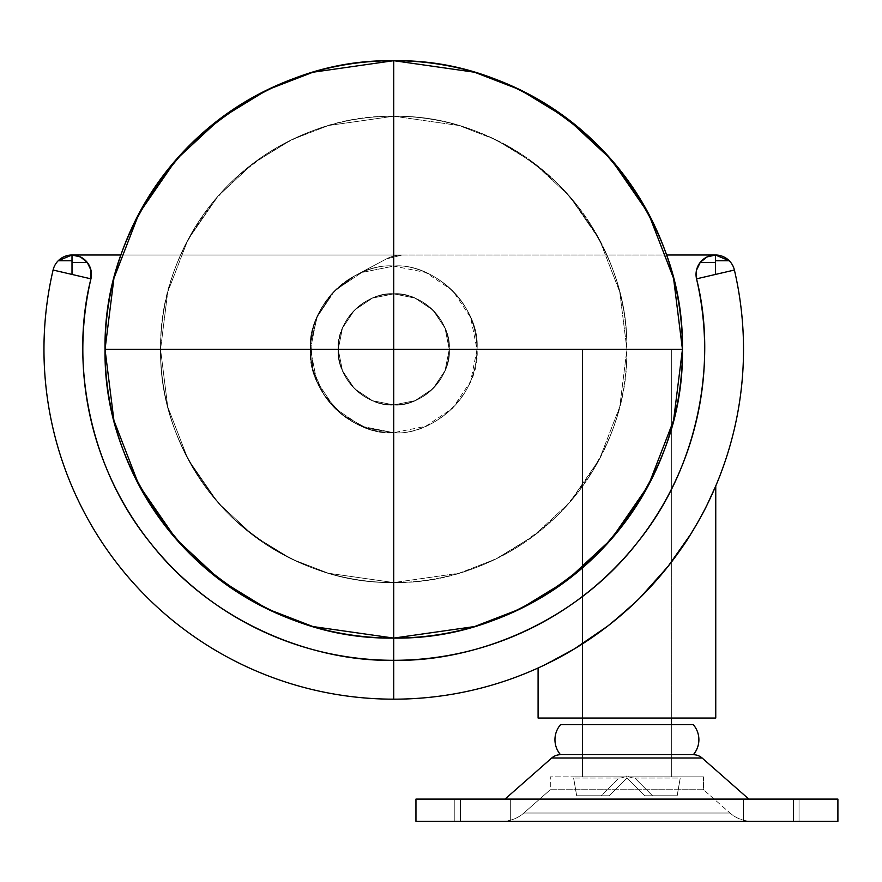 <?xml version="1.0" encoding="UTF-8"?>
<svg xmlns="http://www.w3.org/2000/svg" width="882" height="882" viewBox="0 0 882 882"><rect width="100%" height="100%" fill="white"/><g stroke="black" fill="none" stroke-linecap="round" stroke-linejoin="round"><path stroke-width="0.66" stroke-dasharray="4.41 3.31" d="M61.784 257.919A19.437 19.437 0 0 0 58.201 260.763L72.004 255.008L72.004 260.763L58.201 260.763A19.437 19.437 0 0 0 53.085 270.035A19.437 19.437 0 0 1 58.201 260.763L72.004 260.763L72.004 274.434L53.085 270.035A349.779 349.779 0 0 0 393.736 699.172A349.779 349.779 0 0 0 734.397 270.035L696.537 278.844A19.437 19.437 0 0 1 700.187 262.439L715.467 262.439L715.467 274.434L715.467 260.763L729.271 260.763A19.437 19.437 0 0 1 734.397 270.035A19.437 19.437 0 0 0 715.467 255.008L715.467 262.439L700.187 262.439C704.145 257.632 709.238 255.152 715.467 255.008A19.437 19.437 0 0 0 696.537 278.844A19.437 19.437 0 0 1 715.467 255.008A19.437 19.437 0 0 0 696.537 278.844C716.438 356.791 701.411 463.712 637.256 542.695C574.877 623.1 474.163 661.996 393.736 660.309C474.163 661.996 574.877 623.1 637.256 542.695C701.411 463.712 716.438 356.791 696.537 278.844C701.852 301.655 704.553 324.763 704.652 348.17C704.74 371.587 702.215 394.717 697.089 417.561C691.951 440.405 684.333 462.388 674.234 483.501C664.135 504.625 651.809 524.36 637.256 542.695C622.692 561.04 606.276 577.523 587.996 592.142C569.717 606.772 550.037 619.186 528.957 629.362C507.867 639.549 485.916 647.245 463.094 652.471C440.272 657.696 417.153 660.309 393.736 660.309C474.163 661.996 574.877 623.1 637.256 542.695C701.411 463.712 716.438 356.791 696.537 278.844L734.397 270.035A349.779 349.779 0 0 1 393.736 699.172A349.779 349.779 0 0 1 53.085 270.035L72.004 274.434L72.004 262.439L87.296 262.439A19.437 19.437 0 0 1 90.934 278.844L72.004 274.434L90.934 278.844C71.045 356.791 86.072 463.712 150.227 542.695C212.595 623.1 313.308 661.996 393.736 660.309C313.308 661.996 212.595 623.1 150.227 542.695C86.072 463.712 71.045 356.791 90.934 278.844C71.045 356.791 86.072 463.712 150.227 542.695C212.595 623.1 313.308 661.996 393.736 660.309L393.736 432.676L393.736 660.309L393.736 432.676L366.636 428.134L342.492 415.036L323.915 394.783L312.945 369.591L310.773 342.194L317.63 315.591L332.768 292.659L354.553 275.912L386.393 258.922L402.071 255.008L715.467 255.008L707.022 256.938L700.253 262.362M393.736 404.915A55.522 55.522 0 0 1 338.214 349.393A55.522 55.522 0 0 1 393.736 293.871A55.522 55.522 0 0 0 338.214 349.393A55.522 55.522 0 0 0 393.736 404.915A55.522 55.522 0 0 0 449.258 349.393A55.522 55.522 0 0 0 393.736 293.871A55.522 55.522 0 0 1 449.258 349.393A55.522 55.522 0 0 1 393.736 404.915L414.981 400.682L432.996 388.653L445.035 370.638L449.258 349.393L445.035 328.148L432.996 310.133L414.981 298.094L393.736 293.871L372.491 298.094L354.476 310.133L342.448 328.148L338.214 349.393L342.448 370.638L354.476 388.653L372.491 400.682L393.736 404.915A55.522 55.522 0 0 1 338.214 349.393A55.522 55.522 0 0 1 393.736 293.871A55.522 55.522 0 0 0 338.214 349.393A55.522 55.522 0 0 0 393.736 404.915L372.491 400.682L354.476 388.653L342.448 370.638L338.214 349.393L342.448 328.148L354.476 310.133L372.491 298.094L393.736 293.871L414.981 298.094L432.996 310.133L445.035 328.148L449.258 349.393L445.035 370.638L432.996 388.653L414.981 400.682L393.736 404.915L372.491 400.682L354.476 388.653L342.448 370.638L338.214 349.393L342.448 328.148L354.476 310.133L372.491 298.094L393.736 293.871L414.981 298.094L432.996 310.133L445.035 328.148L449.258 349.393L445.035 370.638L432.996 388.653L414.981 400.682L393.736 404.915A55.522 55.522 0 0 0 449.258 349.393A55.522 55.522 0 0 0 393.736 293.871A55.522 55.522 0 0 1 449.258 349.393A55.522 55.522 0 0 1 393.736 404.915L414.981 400.682L432.996 388.653L445.035 370.638L449.258 349.393L445.035 328.148L432.996 310.133L414.981 298.094L393.736 293.871L372.491 298.094L354.476 310.133L342.448 328.148L338.214 349.393L342.448 370.638L354.476 388.653L372.491 400.682L393.736 404.915L393.736 293.871C421.21 291.391 451.738 321.919 449.258 349.393L105.035 349.393C104.043 275.713 132.234 207.656 189.597 145.243C252.009 87.88 320.056 59.7 393.736 60.682L393.736 349.393L338.214 349.393C338.975 390.483 377.496 407.142 393.736 404.915L414.981 400.682L432.996 388.653L445.035 370.638L449.258 349.393C451.738 376.857 421.21 407.396 393.736 404.915C366.273 407.396 335.733 376.857 338.214 349.393C335.733 321.919 366.273 291.391 393.736 293.871A55.522 55.522 0 0 0 338.214 349.393A55.522 55.522 0 0 0 393.736 404.915L393.736 349.393L449.258 349.393L445.035 328.148L432.996 310.133L414.981 298.094L393.736 293.871C377.496 291.644 338.975 308.303 338.214 349.393L342.448 370.638L354.476 388.653L372.491 400.682L393.736 404.915L372.491 400.682L354.476 388.653L342.448 370.638L338.214 349.393L682.447 349.393L673.561 278.326L648.479 213.532L611.259 159.554L566.961 118.431L520.248 89.887L474.571 72.236L393.736 60.682L474.571 72.236L520.248 89.887L566.961 118.431L611.259 159.554L648.479 213.532L673.561 278.326L682.447 349.393L673.561 420.46L648.479 485.254L611.259 539.222L566.961 580.356L520.248 608.9L474.571 626.551L393.736 638.094L474.571 626.551L520.248 608.9L566.961 580.356L611.259 539.222L648.479 485.254L673.561 420.46L682.447 349.393C683.429 423.073 655.249 491.12 597.886 553.532C535.473 610.895 467.416 639.086 393.736 638.094L393.736 349.393L393.736 638.094C320.056 639.086 252.009 610.895 189.597 553.532C132.234 491.12 104.043 423.073 105.035 349.393L393.736 349.393L393.736 60.682C432.026 60.682 468.849 68.013 504.217 82.665C539.597 97.318 570.808 118.177 597.886 145.243C624.952 172.321 645.811 203.544 660.464 238.912C675.116 274.28 682.447 311.103 682.447 349.393C682.447 387.672 675.116 424.507 660.464 459.875C645.811 495.243 624.952 526.466 597.886 553.532C570.808 580.61 539.597 601.469 504.217 616.121C468.849 630.773 432.026 638.094 393.736 638.094C355.457 638.094 318.623 630.773 283.254 616.121C247.886 601.469 216.663 580.61 189.597 553.532C162.52 526.466 141.66 495.243 127.008 459.875C112.356 424.507 105.035 387.672 105.035 349.393C105.035 311.103 112.356 274.28 127.008 238.912C141.66 203.544 162.52 172.321 189.597 145.243C216.663 118.177 247.886 97.318 283.254 82.665C318.623 68.013 355.457 60.682 393.736 60.682C467.416 59.7 535.473 87.88 597.886 145.243C655.249 207.656 683.429 275.713 682.447 349.393L393.736 349.393L393.736 404.915C421.21 407.396 451.738 376.857 449.258 349.393A55.522 55.522 0 0 1 393.736 404.915C409.976 407.142 448.497 390.483 449.258 349.393C448.497 308.303 409.976 291.644 393.736 293.871L393.736 349.393L393.736 293.871L372.491 298.094L354.476 310.133L342.448 328.148L338.214 349.393L449.258 349.393C448.497 308.303 409.976 291.644 393.736 293.871C366.273 291.391 335.733 321.919 338.214 349.393C335.733 376.857 366.273 407.396 393.736 404.915C409.976 407.142 448.497 390.483 449.258 349.393C451.738 321.919 421.21 291.391 393.736 293.871A55.522 55.522 0 0 1 449.258 349.393A55.522 55.522 0 0 1 393.736 404.915L414.981 400.682L432.996 388.653L445.035 370.638L449.258 349.393L338.214 349.393L342.448 328.148L354.476 310.133L372.491 298.094L393.736 293.871C409.976 291.644 448.497 308.303 449.258 349.393L445.035 328.148L432.996 310.133L414.981 298.094L393.736 293.871L393.736 404.915C377.496 407.142 338.975 390.483 338.214 349.393C338.975 308.303 377.496 291.644 393.736 293.871C377.496 291.644 338.975 308.303 338.214 349.393A55.522 55.522 0 0 0 393.736 404.915M667.817 566.707C656.054 581.006 646.738 591.403 639.891 597.897C646.738 591.414 656.065 580.995 667.861 566.641L671.334 562.198L671.334 718.047L582.506 718.047L582.506 349.393L671.334 349.393L671.334 562.187L639.88 597.908L607.654 626.132L590.631 638.491M548.218 663.209L540.699 666.803M90.967 270.179L87.23 262.362L80.46 256.938L72.004 255.008C78.233 255.152 83.327 257.632 87.296 262.439L72.004 262.439L72.004 255.008A19.437 19.437 0 0 1 90.934 278.844A19.437 19.437 0 0 0 72.004 255.008A19.437 19.437 0 0 1 90.934 278.844C85.62 301.655 82.919 324.763 82.831 348.17C82.732 371.587 85.256 394.717 90.394 417.561C95.521 440.405 103.139 462.388 113.238 483.501C123.337 504.625 135.663 524.36 150.227 542.695C164.78 561.04 181.196 577.523 199.475 592.142C217.755 606.772 237.445 619.186 258.525 629.362C279.605 639.549 301.556 647.245 324.389 652.471C347.21 657.696 370.33 660.309 393.736 660.309L393.736 432.676L366.636 428.134L342.492 415.036L323.915 394.783L312.945 369.591L310.773 342.194L317.63 315.591L332.768 292.659L354.553 275.912L386.393 258.922A33.318 33.318 0 0 1 402.071 255.008A33.318 33.318 0 0 0 386.393 258.922L354.553 275.912A83.283 83.283 0 0 0 393.736 432.676A83.283 83.283 0 0 1 354.553 275.912L386.393 258.922A33.318 33.318 0 0 1 402.071 255.008L386.393 258.922L354.553 275.912L332.768 292.659L317.63 315.591L310.773 342.194L312.945 369.591L323.915 394.783L342.492 415.036L366.636 428.134L393.736 432.676L366.636 428.134L342.492 415.036L323.915 394.783L312.945 369.591L310.773 342.194L317.63 315.591L332.768 292.659L354.553 275.912L386.393 258.922A33.318 33.318 0 0 1 402.071 255.008L72.004 255.008L402.071 255.008A33.318 33.318 0 0 0 386.393 258.922L354.553 275.912A83.283 83.283 0 0 0 393.736 432.676A83.283 83.283 0 0 1 354.553 275.912L386.393 258.922A33.318 33.318 0 0 1 402.071 255.008L715.467 255.008L729.271 260.763L715.467 260.763L715.467 255.008M623.794 612.869L639.891 597.897L607.632 626.154L574.535 648.821L538.086 667.994L572.319 650.144M715.754 718.047L538.086 718.047L715.754 718.047M671.334 562.187L671.334 349.393L667.961 349.393L671.334 349.393L671.334 562.187L671.334 349.393L582.506 349.393L582.506 718.047L671.334 718.047L582.506 718.047L671.334 718.047L671.334 562.198M574.535 648.821L607.632 626.154L639.88 597.908M707.551 503.876L713.34 491.528M667.961 349.393L582.506 349.393L671.334 349.393L582.506 349.393L582.506 718.047L582.506 349.393L667.961 349.393M90.934 278.844A310.916 310.916 0 0 0 393.736 660.309L393.736 432.676C418.101 436.017 475.883 411.034 477.019 349.393C475.883 287.752 418.101 262.759 393.736 266.11C418.101 262.759 475.883 287.752 477.019 349.393C475.883 411.034 418.101 436.017 393.736 432.676L393.736 582.572C424.661 582.572 454.406 576.663 482.972 564.822C511.538 552.992 536.763 536.146 558.626 514.283C580.488 492.41 597.334 467.195 609.175 438.63C621.005 410.064 626.926 380.318 626.926 349.393L619.748 406.789L599.484 459.125L569.43 502.718L533.654 535.936L495.916 559.001L459.026 573.245L393.736 582.572A233.19 233.19 0 0 1 160.557 349.393C159.752 408.906 182.519 463.866 228.857 514.283C279.263 560.61 334.223 583.377 393.736 582.572C453.249 583.377 508.208 560.61 558.626 514.283C604.953 463.866 627.719 408.906 626.926 349.393L477.019 349.393C480.745 390.594 434.947 436.392 393.736 432.676L425.609 426.337L452.631 408.278L470.679 381.267L477.019 349.393L470.679 317.52L452.631 290.509L425.609 272.45L393.736 266.11L361.874 272.45L334.851 290.509L316.792 317.52L310.453 349.393L316.792 381.267L334.851 408.278L361.874 426.337L393.736 432.676L393.736 582.572L328.446 573.245L291.556 559.001L253.829 535.936L218.052 502.718L187.987 459.125L167.723 406.789L160.557 349.393L167.723 291.997L187.987 239.661L218.052 196.069L253.829 162.839L291.556 139.786L328.446 125.531L393.736 116.204C424.661 116.204 454.406 122.124 482.972 133.954C511.538 145.795 536.763 162.641 558.626 184.503C580.488 206.366 597.334 231.591 609.175 260.157C621.005 288.723 626.926 318.468 626.926 349.393A233.19 233.19 0 0 1 393.736 582.572A233.19 233.19 0 0 0 626.926 349.393A233.19 233.19 0 0 0 393.736 116.204L459.026 125.531L495.916 139.786L533.654 162.839L569.43 196.069L599.484 239.661L619.748 291.997L626.926 349.393L619.748 406.789L599.484 459.125L569.43 502.718L533.654 535.936L495.916 559.001L459.026 573.245L393.736 582.572C362.811 582.572 333.065 576.663 304.499 564.822C275.934 552.992 250.72 536.146 228.857 514.283C206.983 492.41 190.137 467.195 178.307 438.63C166.466 410.064 160.557 380.318 160.557 349.393C160.557 380.318 166.466 410.064 178.307 438.63C190.137 467.195 206.983 492.41 228.857 514.283C250.72 536.146 275.934 552.992 304.499 564.822C333.065 576.663 362.811 582.572 393.736 582.572L393.736 432.676C352.535 436.392 306.738 390.594 310.453 349.393L160.557 349.393L167.723 291.997L187.987 239.661L218.052 196.069L253.829 162.839L291.556 139.786L328.446 125.531L393.736 116.204C334.223 115.41 279.263 138.176 228.857 184.503C182.519 234.921 159.752 289.88 160.557 349.393C160.557 318.468 166.466 288.723 178.307 260.157C190.137 231.591 206.983 206.366 228.857 184.503C250.72 162.641 275.934 145.795 304.499 133.954C333.065 122.124 362.811 116.204 393.736 116.204L459.026 125.531L495.916 139.786L533.654 162.839L569.43 196.069L599.484 239.661L619.748 291.997L626.926 349.393C627.719 289.88 604.953 234.921 558.626 184.503C508.208 138.176 453.249 115.41 393.736 116.204L393.736 266.11C369.382 262.759 311.589 287.752 310.453 349.393C311.589 411.034 369.382 436.017 393.736 432.676C369.382 436.017 311.589 411.034 310.453 349.393C311.589 287.752 369.382 262.759 393.736 266.11L393.736 116.204A233.19 233.19 0 0 0 160.557 349.393A233.19 233.19 0 0 0 393.736 582.572C334.223 583.377 279.263 560.61 228.857 514.283C182.519 463.866 159.752 408.906 160.557 349.393L310.453 349.393C306.738 308.193 352.535 262.384 393.736 266.11C369.382 262.759 311.589 287.752 310.453 349.393C311.589 411.034 369.382 436.017 393.736 432.676C369.382 436.017 311.589 411.034 310.453 349.393C311.589 287.752 369.382 262.759 393.736 266.11C434.947 262.384 480.745 308.193 477.019 349.393L626.926 349.393L619.748 291.997L599.484 239.661L569.43 196.069L533.654 162.839L495.916 139.786L459.026 125.531L393.736 116.204C362.811 116.204 333.065 122.124 304.499 133.954C275.934 145.795 250.72 162.641 228.857 184.503C206.983 206.366 190.137 231.591 178.307 260.157C166.466 288.723 160.557 318.468 160.557 349.393L167.723 406.789L187.987 459.125L218.052 502.718L253.829 535.936L291.556 559.001L328.446 573.245L393.736 582.572C424.661 582.572 454.406 576.663 482.972 564.822C511.538 552.992 536.763 536.146 558.626 514.283C580.488 492.41 597.334 467.195 609.175 438.63C621.005 410.064 626.926 380.318 626.926 349.393C626.926 318.468 621.005 288.723 609.175 260.157C597.334 231.591 580.488 206.366 558.626 184.503C536.763 162.641 511.538 145.795 482.972 133.954C454.406 122.124 424.661 116.204 393.736 116.204L328.446 125.531L291.556 139.786L253.829 162.839L218.052 196.069L187.987 239.661L167.723 291.997L160.557 349.393L310.453 349.393C306.738 390.594 352.535 436.392 393.736 432.676L361.874 426.337L334.851 408.278L316.792 381.267L310.453 349.393L316.792 317.52L334.851 290.509L361.874 272.45L393.736 266.11C352.535 262.384 306.738 308.193 310.453 349.393L160.557 349.393C159.752 289.88 182.519 234.921 228.857 184.503C279.263 138.176 334.223 115.41 393.736 116.204L393.736 266.11L425.609 272.45L452.631 290.509L470.679 317.52L477.019 349.393L470.679 381.267L452.631 408.278L425.609 426.337L393.736 432.676C434.947 436.392 480.745 390.594 477.019 349.393L626.926 349.393C627.719 408.906 604.953 463.866 558.626 514.283C508.208 560.61 453.249 583.377 393.736 582.572L393.736 432.676C418.101 436.017 475.883 411.034 477.019 349.393C475.883 287.752 418.101 262.759 393.736 266.11L393.736 116.204C453.249 115.41 508.208 138.176 558.626 184.503C604.953 234.921 627.719 289.88 626.926 349.393L477.019 349.393C480.745 308.193 434.947 262.384 393.736 266.11C418.101 262.759 475.883 287.752 477.019 349.393C475.883 411.034 418.101 436.017 393.736 432.676L393.736 660.309A310.916 310.916 0 0 0 696.537 278.844M393.736 432.676L393.736 638.094L312.901 626.551L267.224 608.9L220.511 580.356L176.224 539.222L139.003 485.254L113.921 420.46L105.035 349.393L113.921 278.326L139.003 213.532L176.224 159.554L220.511 118.431L267.224 89.887L312.901 72.236L393.736 60.682L312.901 72.236L267.224 89.887L220.511 118.431L176.224 159.554L139.003 213.532L113.921 278.326L105.035 349.393L113.921 420.46L139.003 485.254L176.224 539.222L220.511 580.356L267.224 608.9L312.901 626.551L393.736 638.094L474.571 626.551L520.248 608.9L566.961 580.356L611.259 539.222L648.479 485.254L673.561 420.46L682.447 349.393L673.561 278.326L648.479 213.532L611.259 159.554L566.961 118.431L520.248 89.887L474.571 72.236L393.736 60.682L312.901 72.236L267.224 89.887L220.511 118.431L176.224 159.554L139.003 213.532L113.921 278.326L105.035 349.393L113.921 420.46L139.003 485.254L176.224 539.222L220.511 580.356L267.224 608.9L312.901 626.551L393.736 638.094L393.736 432.676M72.004 255.008A19.437 19.437 0 0 0 67.473 255.548M582.506 776.899L671.334 776.899L671.334 724.706L671.334 776.899L626.926 776.899L680.22 776.899L573.62 776.899L680.22 776.899L582.506 776.899L671.334 776.899L582.506 776.899L582.506 724.706L582.506 776.899L582.506 724.706L671.334 724.706L671.334 776.899L582.506 776.899L671.334 776.899L671.334 724.706L626.926 724.706L693.329 724.706L560.511 724.706L671.334 724.706L582.506 724.706L582.506 776.899L626.926 776.899L550.302 776.899L703.538 776.899L703.538 789.743L550.302 789.743L550.302 776.899L550.302 789.743L703.538 789.743L729.998 813.017A33.318 33.318 0 0 0 752.004 821.318L501.847 821.318A33.318 33.318 0 0 0 523.853 813.017L729.998 813.017L523.853 813.017L550.302 789.743L523.853 813.017L729.998 813.017L703.538 789.743L550.302 789.743L703.538 789.743L703.538 776.899L582.506 776.899M677.178 795.773L680.22 778.012L677.178 795.773L644.687 795.773L677.178 795.773L644.687 795.773L626.926 778.012L644.687 795.773L677.178 795.773L644.687 795.773L626.926 778.012L609.153 795.773L626.926 778.012L644.687 795.773L626.926 778.012L644.687 795.773L646.793 795.773L644.687 795.773L626.926 778.012L609.153 795.773L576.674 795.773L609.153 795.773L589.231 795.773L609.153 795.773L626.926 778.012L609.153 795.773L626.926 778.012L609.153 795.773L607.048 795.773L609.153 795.773L626.926 778.012L644.687 795.773L677.178 795.773L652.537 795.773L634.775 778.012L680.22 778.012L677.178 795.773L680.22 778.012L634.775 778.012L652.537 795.773L677.178 795.773M573.62 778.012L576.674 795.773L573.62 778.012L576.674 795.773L607.048 795.773L601.303 795.773L619.076 778.012L573.62 778.012L619.076 778.012L601.303 795.773L576.674 795.773L573.62 778.012M607.048 795.773L601.303 795.773L619.076 778.012A19.228 11.102 135 0 0 626.926 775.906L626.926 778.012L626.926 775.906A19.228 11.102 45 0 0 634.775 778.012A19.228 11.102 45 0 1 626.926 775.906A19.228 11.102 135 0 1 619.076 778.012L601.303 795.773L607.048 795.773M573.62 776.899L606.529 776.899L573.62 776.899M643.915 349.393L658.325 349.393L643.915 349.393M646.793 795.773L652.537 795.773L634.775 778.012L652.537 795.773L646.793 795.773M510.325 799.103L510.325 821.318L454.814 821.318L454.814 799.103L510.325 799.103L510.325 821.318L454.814 821.318L454.814 799.103L510.325 799.103L454.814 799.103L510.325 799.103L454.814 799.103L510.325 799.103L454.814 799.103L454.814 821.318L510.325 821.318L454.814 821.318L510.325 821.318L454.814 821.318L510.325 821.318L510.325 799.103L454.814 799.103L454.814 821.318L510.325 821.318L510.325 799.103M799.037 799.103L799.037 821.318L743.515 821.318L743.515 799.103L799.037 799.103L799.037 821.318L743.515 821.318L743.515 799.103L799.037 799.103L743.515 799.103L799.037 799.103L743.515 799.103L799.037 799.103L743.515 799.103L743.515 821.318L799.037 821.318L743.515 821.318L799.037 821.318L743.515 821.318L799.037 821.318L799.037 799.103L743.515 799.103L743.515 821.318L799.037 821.318L799.037 799.103M505 799.103L748.851 799.103L505 799.103M837.9 821.318L415.951 821.318L415.951 799.103L837.9 799.103L837.9 821.318L793.48 821.318L793.48 799.103L837.9 799.103L837.9 821.318M501.847 821.318L752.004 821.318A33.318 33.318 0 0 1 729.998 813.017L523.853 813.017A33.318 33.318 0 0 1 501.847 821.318M460.36 821.318L793.48 821.318L793.48 799.103L460.36 799.103L460.36 821.318L415.951 821.318L415.951 799.103L460.36 799.103L460.36 821.318M551.713 758.013L702.127 758.013L551.713 758.013M693.329 754.694L560.511 754.694L693.329 754.694M703.538 776.899L656.241 776.899L703.538 776.899"/><path stroke-width="1.32" d="M696.537 278.844A310.916 310.916 0 0 1 393.736 660.309L393.736 638.094C432.026 638.094 468.849 630.773 504.217 616.121C539.597 601.469 570.808 580.61 597.886 553.532C624.952 526.466 645.811 495.243 660.464 459.875C675.116 424.507 682.447 387.672 682.447 349.393L673.561 420.46L648.479 485.254L611.259 539.222L566.961 580.356L520.248 608.9L474.571 626.551L393.736 638.094C467.416 639.086 535.473 610.895 597.886 553.532C655.249 491.12 683.429 423.073 682.447 349.393L105.035 349.393C105.035 387.672 112.356 424.507 127.008 459.875C141.66 495.243 162.52 526.466 189.597 553.532C216.663 580.61 247.886 601.469 283.254 616.121C318.623 630.773 355.457 638.094 393.736 638.094L393.736 349.393L682.447 349.393C683.429 275.713 655.249 207.656 597.886 145.243C535.473 87.88 467.416 59.7 393.736 60.682L393.736 638.094L312.901 626.551L267.224 608.9L220.511 580.356L176.224 539.222L139.003 485.254L113.921 420.46L105.035 349.393C104.043 423.073 132.234 491.12 189.597 553.532C252.009 610.895 320.056 639.086 393.736 638.094L393.736 699.172A349.779 349.779 0 0 0 734.397 270.035L696.537 278.844C716.438 356.791 701.411 463.712 637.256 542.695C574.877 623.1 474.163 661.996 393.736 660.309C417.153 660.309 440.272 657.696 463.094 652.471C485.916 647.245 507.867 639.549 528.957 629.362C550.037 619.186 569.717 606.772 587.996 592.142C606.276 577.523 622.692 561.04 637.256 542.695C651.809 524.36 664.135 504.625 674.234 483.501C684.333 462.388 691.951 440.405 697.089 417.561C702.215 394.717 704.74 371.587 704.652 348.17C704.553 324.763 701.852 301.655 696.537 278.844L696.504 270.179L700.253 262.362L696.504 270.179L696.537 278.844A19.437 19.437 0 0 1 700.187 262.439A19.437 19.437 0 0 0 696.537 278.844L715.467 274.434L715.467 262.439L700.187 262.439A19.437 19.437 0 0 1 729.271 260.763L715.467 255.008L715.467 260.763L729.271 260.763A19.437 19.437 0 0 1 734.397 270.035A19.437 19.437 0 0 0 729.271 260.763L715.467 260.763L715.467 274.434L734.397 270.035A349.779 349.779 0 0 1 393.736 699.172L393.736 660.309A310.916 310.916 0 0 1 90.934 278.844A19.437 19.437 0 0 0 87.296 262.439L72.004 262.439L72.004 274.434L90.934 278.844L72.004 274.434L72.004 260.763L58.201 260.763A19.437 19.437 0 0 0 53.085 270.035L72.004 274.434L53.085 270.035A349.779 349.779 0 0 0 393.736 699.172A349.779 349.779 0 0 1 53.085 270.035A19.437 19.437 0 0 1 72.004 255.008L72.004 262.439L87.296 262.439C83.327 257.632 78.233 255.152 72.004 255.008L120.878 255.008L72.004 255.008A19.437 19.437 0 0 1 90.934 278.844L90.967 270.179L90.934 278.844C71.045 356.791 86.072 463.712 150.227 542.695C212.595 623.1 313.308 661.996 393.736 660.309C370.33 660.309 347.21 657.696 324.389 652.471C301.556 647.245 279.605 639.549 258.525 629.362C237.445 619.186 217.755 606.772 199.475 592.142C181.196 577.523 164.78 561.04 150.227 542.695C135.663 524.36 123.337 504.625 113.238 483.501C103.139 462.388 95.521 440.405 90.394 417.561C85.256 394.717 82.732 371.587 82.831 348.17C82.919 324.763 85.62 301.655 90.934 278.844M671.334 562.187L690.496 534.536L671.334 562.198M713.34 491.528L715.754 485.949L714.927 487.878L715.754 485.949L715.754 718.047L538.086 718.047L538.086 667.994L538.086 718.047L715.754 718.047L715.754 485.949L707.596 503.776C704.277 510.976 698.588 521.218 690.518 534.503C686.56 541.427 678.986 552.165 667.817 566.707L690.518 534.503C697.927 522.365 703.627 512.122 707.596 503.776L712.689 492.972M623.794 612.869L607.654 626.132L574.524 648.821L548.218 663.209L574.524 648.821L590.631 638.491M715.467 255.008L666.594 255.008L715.467 255.008C709.238 255.152 704.145 257.632 700.187 262.439L715.467 262.439L715.467 255.008L707.022 256.938L700.253 262.362M540.699 666.803L548.218 663.209M639.891 597.897L667.817 566.707M712.678 493.005L707.551 503.876C703.582 512.221 697.894 522.442 690.496 534.536C698.544 521.284 704.233 511.064 707.551 503.876L707.584 503.809M574.579 648.788L572.319 650.144M90.967 270.179L87.23 262.362L80.46 256.938L72.004 255.008L58.201 260.763L72.004 260.763L72.004 255.008M67.473 255.548A19.437 19.437 0 0 0 61.784 257.919M671.334 724.706L671.334 718.047L671.334 724.706M582.506 718.047L582.506 724.706L582.506 718.047M693.329 754.694L560.511 754.694A13.329 13.329 0 0 0 551.713 758.013L702.127 758.013A13.329 13.329 0 0 0 693.329 754.694A23.009 23.009 0 0 0 693.329 724.706L560.511 724.706A23.009 23.009 0 0 0 560.511 754.694L693.329 754.694A13.329 13.329 0 0 1 702.127 758.013L551.713 758.013L505 799.103L551.713 758.013A13.329 13.329 0 0 1 560.511 754.694A23.009 23.009 0 0 1 560.511 724.706L693.329 724.706A23.009 23.009 0 0 1 693.329 754.694M748.851 799.103L702.127 758.013L748.851 799.103M415.951 821.318L837.9 821.318L837.9 799.103L415.951 799.103L415.951 821.318L460.36 821.318L460.36 799.103L415.951 799.103L415.951 821.318M793.48 821.318L460.36 821.318L460.36 799.103L793.48 799.103L793.48 821.318L837.9 821.318L837.9 799.103L793.48 799.103L793.48 821.318M105.035 349.393L113.921 278.326L139.003 213.532L176.224 159.554L220.511 118.431L267.224 89.887L312.901 72.236L393.736 60.682C355.457 60.682 318.623 68.013 283.254 82.665C247.886 97.318 216.663 118.177 189.597 145.243C162.52 172.321 141.66 203.544 127.008 238.912C112.356 274.28 105.035 311.103 105.035 349.393L393.736 349.393L393.736 60.682C320.056 59.7 252.009 87.88 189.597 145.243C132.234 207.656 104.043 275.713 105.035 349.393M682.447 349.393C682.447 311.103 675.116 274.28 660.464 238.912C645.811 203.544 624.952 172.321 597.886 145.243C570.808 118.177 539.597 97.318 504.217 82.665C468.849 68.013 432.026 60.682 393.736 60.682L474.571 72.236L520.248 89.887L566.961 118.431L611.259 159.554L648.479 213.532L673.561 278.326L682.447 349.393"/></g></svg>
